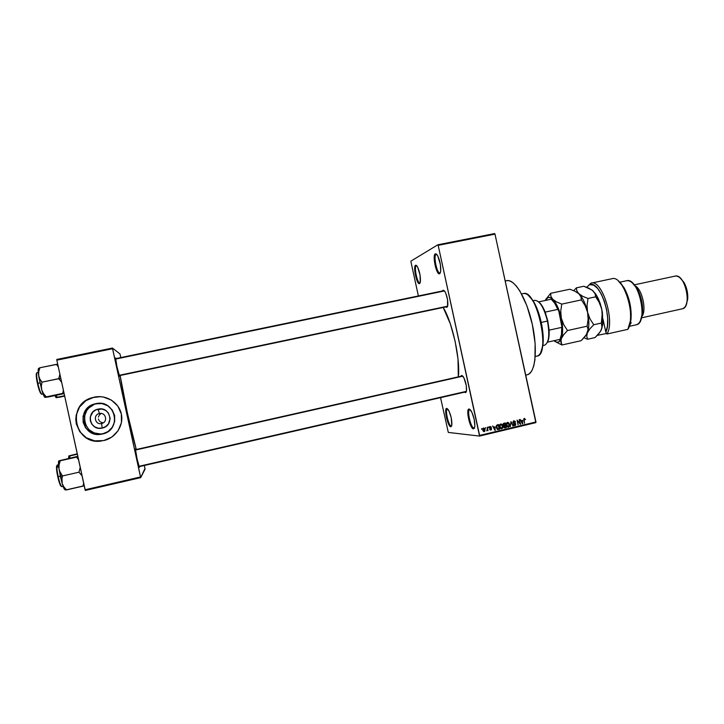 <?xml version="1.0" encoding="UTF-8"?>
<svg xmlns="http://www.w3.org/2000/svg" width="724" height="724" viewBox="0 0 724 724"><rect width="100%" height="100%" fill="white"/><g stroke="black" fill="none" stroke-linecap="round" stroke-linejoin="round"><path stroke-width="1.09" d="M469.93 409.522C466.5 409.006 470.691 428.192 473.976 428.083L473.487 428.898C469.966 429.006 465.487 408.463 469.143 409.006L471.776 411.992L474.157 419.124L474.863 426.155L474.41 428.246L472.89 428.653L470.184 424.291L467.912 415.024L468.247 409.73L469.143 409.006L470.98 410.589C473.668 415.585 474.953 420.916 474.826 426.581L473.976 428.083C470.808 428.219 466.609 409.802 469.749 409.54L470.066 409.467M436.101 254.359C433.061 255.635 437.242 274.821 440.147 272.93L439.649 273.726C436.545 275.735 432.074 255.201 435.314 253.825L436.427 254.043L437.712 255.744L440.373 264.423L440.681 271.346L440.102 273.292L438.527 273.437L435.477 266.993L434.228 259.391L434.871 254.296L435.314 253.825L437.495 255.373C439.975 260.477 441.025 265.862 440.663 271.518L439.975 272.984C437.015 274.052 433.16 255.563 436.101 254.359M416.3 265.717C413.712 266.767 417.576 284.496 420.038 282.849L419.576 283.582C416.943 285.328 412.807 266.36 415.576 265.228L416.535 265.464L417.658 267.066L420.065 275.093L420.246 282.478L419.576 283.582L418.608 283.283L416.391 278.921L414.725 270.278L415.205 265.636L415.576 265.228L417.277 266.396C419.658 271.292 420.689 276.459 420.373 281.898L419.902 282.894C417.377 283.835 413.784 266.713 416.3 265.717M447.513 408.87C444.59 408.399 448.455 426.128 451.251 426.002L450.79 426.753C447.803 426.87 443.667 407.902 446.789 408.399L449.07 411.151L451.215 417.721L451.803 425.323L451.224 426.617L450.283 426.536L447.351 420.925L445.839 413.956L446.038 409.069L446.789 408.399L448.21 409.603C450.771 414.409 451.984 419.531 451.857 424.979L451.251 426.002C448.545 426.146 444.69 409.078 447.378 408.888L447.513 408.87M135.406 448.943L137.026 458.654L139.415 467.342C139.044 468.582 134.782 449.025 135.406 448.943L135.406 448.943M115.559 357.946L117.007 366.833L119.578 376.344C118.98 376.525 114.709 356.968 115.559 357.946M443.106 290.152L444.654 291.093L445.785 293.229L447.541 299.618L447.577 306.424L446.862 307.383L445.758 306.931L446.862 307.383L447.794 305.438C448.066 300.541 447.115 295.908 444.934 291.519L443.106 290.152L442.473 290.967L443.106 290.152M461.686 375.394L463.921 377.783L466.283 385.566L466.464 391.132L465.876 392.453L464.536 392.155L465.441 392.634L466.537 390.625C466.699 385.729 465.632 381.114 463.351 376.779L461.686 375.394L460.88 376.272L461.686 375.394M135.388 449.685L462.464 375.91M447.36 306.587L119.252 375.675M506.682 280.659L509.09 280.695L512.556 282.369L516.221 285.862L519.95 291.084L526.936 305.872L532.312 324.379L535.126 343.438L534.927 359.801L533.715 366.091L531.832 370.797L529.38 373.756L527.208 374.797C535.253 373.331 537.968 350.063 532.312 324.379C526.764 298.668 514.61 278.64 506.7 280.659L505.207 280.966M120.139 375.484C122.7 392.815 131.388 432.662 136.275 449.486L127.315 412.68L120.139 375.484M458.328 376.842C460.527 359.538 452.4 322.289 443.197 307.474L450.364 323.918L455.106 341.212L457.993 358.905L458.328 376.842M99.405 413.558L98.075 409.132C110.573 405.965 114.89 425.757 102.202 428.074L98.292 428.183L94.645 426.825L91.839 424.219L90.301 420.753L90.256 416.952L92.962 411.911L96.192 409.73L101.984 409.042L105.614 410.408L108.41 413.015L110.157 418.354L108.528 423.784L105.804 426.526L102.202 428.074L101.568 423.504C108.238 422.291 105.966 411.884 99.405 413.558C105.966 411.884 108.238 422.291 101.568 423.504L101.469 423.522C94.998 425.069 92.772 414.87 99.297 413.585L99.405 413.558C92.726 414.752 94.998 425.196 101.568 423.504L102.202 428.074C89.676 431.314 85.332 411.404 98.075 409.132L99.405 413.558L100.066 413.458M102.681 422.671L101.659 422.436L102.681 422.671M100.727 422.02L101.659 422.436L100.727 422.02M99.233 420.725L99.903 421.44L99.233 420.725M98.419 418.979L98.726 419.893L98.419 418.979M98.428 417.06L98.745 416.119L98.428 417.06M99.251 415.25L99.93 414.49L99.251 415.25M100.754 413.847L99.93 414.49L100.754 413.847M99.288 403.322L95.957 403.883C77.187 408.227 83.595 437.595 102.473 433.73L101.288 434.228C82.12 438.147 75.622 408.336 94.681 403.929L101.885 403.558L107.695 405.739L112.157 409.92L114.609 415.449L114.682 421.504L112.365 427.16L107.994 431.567L102.229 434.047L95.948 434.219L90.111 432.056L85.613 427.875L83.133 422.309L83.07 416.228L85.423 410.553L89.83 406.146L95.613 403.693C115.632 398.643 122.537 430.309 102.229 434.047L105.722 432.852M100.5 396.662L92.274 397.639C65.803 404.381 74.844 445.839 101.722 440.943L101.695 440.952C74.807 445.848 65.766 404.381 92.256 397.639L98.645 396.625L103.134 396.96L111.442 400.101L117.831 406.074L121.333 413.983L121.442 422.635L118.121 430.726L111.876 437.043L103.632 440.599L94.645 440.862L86.274 437.767L79.821 431.785L76.264 423.812L76.174 415.087L79.559 406.951L85.875 400.653L94.165 397.15C106.211 394.489 118.899 402.399 121.333 413.983C123.94 425.531 115.695 438.002 103.632 440.599L109.596 438.409M438.174 245.346L479.614 435.423L535.95 421.974L494.99 234.124L438.174 245.346L437.857 244.775L494.646 233.562L494.99 234.124L494.646 233.562L437.857 244.775L410.942 261.111L437.857 244.775L438.174 245.346L479.56 436.074L535.869 422.626L494.99 234.124L438.174 245.346M485.379 428.382L485.641 427.613L485.379 428.382M487.261 429.097L487.288 427.223L488.03 430.644L487.505 430.192L486.718 430.834L487.261 429.097L486.718 430.834L487.505 430.192L488.03 430.644L487.288 427.223L487.261 429.097M488.193 427.712L488.456 426.943L488.193 427.712M489.334 427.83L489.696 426.662L490.953 426.708L491.325 427.35L490.284 426.97L489.705 427.54L491.424 428.454L491.37 429.757L489.985 429.803L489.714 429.278L490.754 429.549L491.189 429.006L489.334 427.83L491.189 429.006L490.148 429.938L490.664 429.558L489.714 429.278L490.872 430.029L491.587 428.834L489.723 427.649L490.157 426.988L491.325 427.35L490.085 426.49L489.334 427.83M495.126 426.834L494.954 430.346L492.619 425.956L493.714 427.169L495.126 426.834L493.714 427.169L492.619 425.956L494.954 430.346L495.126 426.834M500.736 423.965L502.067 424.418L502.863 426.146L502.791 427.821L501.777 428.78L500.528 428.409L499.678 426.744L499.786 424.78L500.736 423.965L499.723 424.961L499.678 426.744L501.777 428.78L502.818 425.938L502.067 424.418L500.736 423.965M507.434 422.373L508.628 422.698L509.515 424.345L509.488 426.228L508.483 427.187L507.225 426.816L506.384 425.151L506.42 423.368L507.434 422.373L506.42 423.368L506.384 425.151L508.483 427.187L509.515 424.345L508.764 422.834L507.434 422.373M524.357 418.354L525.552 419.603L524.131 419.205L524.475 423.305L523.778 418.825L524.357 418.354L523.787 420.137L524.475 423.305L524.104 419.359L524.52 418.897L525.552 419.603L524.357 418.354M522.583 420.309L522.411 423.802L520.104 419.431L521.18 420.644L522.583 420.309L521.18 420.644L520.104 419.431L522.411 423.802L522.583 420.309M520.049 423.377L519.235 419.639L520.656 424.219L517.696 420.979L518.113 424.825L517.09 420.146L520.049 423.377L517.09 420.146L518.113 424.825L517.696 420.979L520.656 424.219L519.235 419.639L520.049 423.377L519.488 423.341L520.049 423.377M512.845 422.517L513.569 420.934L515.162 421.332L515.506 422.119L514.103 421.386L513.226 422.246L515.642 423.64L515.569 425.287L513.94 425.459L513.406 424.536L514.954 425.06L515.325 423.92L513.397 423.359L512.845 422.517L513.705 423.486L515.171 423.721L514.809 425.097L513.406 424.536L514.719 425.685L515.814 424.083L513.253 422.409L514.058 421.386L515.506 422.119L514.049 420.816L512.845 422.517M510.311 426.68L510.963 421.594L513.189 426.002L510.909 422.192L510.311 426.68L510.909 422.192L513.189 426.002L510.963 421.594L510.311 426.68M503.089 424.916L503.424 423.513L505.298 422.943L506.32 427.64L504.157 427.821L503.089 424.916L503.895 425.938L503.669 427.024L504.773 427.984L506.32 427.64L505.298 422.943L504.031 423.241L503.089 424.916M496.356 427.567L496.546 425.341L498.583 424.536L499.614 429.232L497.497 429.486L496.356 427.567L497.795 429.576L499.614 429.232L498.583 424.536L497.388 424.825L496.356 427.567M482.736 430.137L482.971 428.364L484.32 428.246L485.071 429.866L484.763 431.314L483.686 431.567L482.808 430.436L484.256 431.604L485.017 429.558L483.641 428.029L482.736 430.137M481.496 429.305L481.759 428.527L481.496 429.305M410.942 261.789L418.391 295.953L410.942 261.789M440.563 397.648L448.301 432.427L479.56 436.074L479.614 435.423L535.95 421.974L535.869 422.626L479.56 436.074L448.301 432.427L440.563 397.648M144.963 468.473L144.311 465.487L145.081 469.152L140.7 477.632L144.963 468.473M120.79 357.593L120.139 354.606L120.79 357.593M56.762 359.466L112.455 348.054L119.958 353.936L112.455 348.054L112.564 348.733L56.834 360.163L85.088 489.768L140.519 476.962L112.455 348.054L56.762 359.466L56.834 360.163L56.762 359.466M85.314 490.438L140.7 477.632L112.564 348.733L56.834 360.163L85.314 490.438L85.088 489.768L140.519 476.962L140.7 477.632L85.314 490.438M105.84 439.993L107.948 439.197M98.672 396.625L96.419 396.779M94.183 397.15L85.903 400.653L79.586 406.951L76.21 415.078L75.803 419.449L76.301 423.802L79.848 431.776L86.301 437.758L94.672 440.853L103.659 440.59M96.88 403.657L94.681 403.929M93.912 404.598L88.799 408.037L86.844 410.408L84.527 416.001L84.59 421.992L85.532 424.852L89.034 429.748L94.229 432.934L100.31 433.938M102.464 433.73L103.396 433.549M474.564 427.866L473.976 428.083L474.564 427.866M522.339 423.667L522.837 423.694L522.339 423.667M520.728 420.617L521.18 420.644L520.728 420.617M520.936 421.015L522.565 420.888L522.493 423.269L520.999 421.133L522.565 420.888L520.936 421.015M520.122 424.183L520.656 424.219L520.122 424.183M513.787 420.87L514.384 421.422L513.787 420.87M515.045 422.092L515.506 422.119L515.045 422.092M513.008 422.934L514.773 423.585M514.782 425.106L514.121 425.567L514.782 425.106M514.167 425.585L514.936 425.649L514.167 425.585M513.977 423.531L514.465 423.558L513.977 423.531M513.85 425.051L514.402 425.106M514.628 423.395L514.158 423.088M514.04 423.06L513.063 422.943M512.71 425.956L513.189 426.002L512.71 425.956M507.705 427.124L508.483 427.187L507.705 427.124M507.379 422.391L507.913 422.771L507.379 422.391M507.334 426.599L507.958 426.644M507.117 422.861L509.108 424.436L508.203 426.662L506.8 425.06L507.56 422.925L506.999 422.843M507.198 426.083L508.275 426.653L509.171 425.73L508.927 423.848L507.995 422.925L507.035 423.241L506.366 425.033L507.198 426.083M505.406 427.278L506.32 427.64L504.221 427.866L505.406 427.278M503.216 423.757L505.008 423.594L505.361 425.232L503.062 424.789L503.732 423.956L503.135 423.911L504.139 423.793L503.216 423.757M503.832 427.359L504.483 427.404M503.823 425.911L505.488 425.784L505.786 427.187L503.642 426.816L504.302 426.11L503.795 426.074L504.719 425.965L503.823 425.911M504.719 425.965L503.877 425.902L504.719 425.965L504.058 426.436L504.293 427.296L505.786 427.187L505.488 425.784L504.719 425.965M504.139 423.793L503.298 423.739L504.139 423.793L503.623 425.16L505.361 425.232L505.008 423.594L504.139 423.793M500.447 424.445L499.976 424.463L500.854 424.508L500.058 425.395L500.121 426.798L501.325 428.246L502.284 427.775L502.818 425.938L500.999 424.49L502.411 426.029L501.66 428.237L499.976 427.64L500.501 427.676L499.66 426.626L500.854 424.508L500.311 424.427M500.99 428.717L501.777 428.78L500.99 428.717M500.7 423.974L501.225 424.364L500.7 423.974M498.718 428.87L499.614 429.232L497.469 429.468L498.718 428.87M496.926 428.925L497.75 429.006L496.682 426.291L497.56 425.359L496.528 425.35L498.293 425.187L499.08 428.78L497.116 428.943M496.764 427.477L497.542 428.907L499.08 428.78L498.293 425.187L496.736 425.296L498.293 425.187L496.257 426.255L496.764 427.477M494.709 426.934L494.682 427.386L494.709 426.934M494.872 430.192L495.388 430.246L494.872 430.192M493.243 427.133L493.714 427.169L493.243 427.133M493.469 427.549L495.107 427.413L495.035 429.812L493.524 427.649L495.107 427.413L493.469 427.549M489.985 426.517L490.374 426.97L489.985 426.517M490.845 427.314L491.325 427.35L490.845 427.314M489.451 426.925L490.157 426.988L489.451 426.925M489.343 427.884L489.895 427.938L489.343 427.884M489.361 427.938L490.754 428.699L489.533 427.956M491.062 428.789L491.587 428.834L491.062 428.789M490.211 429.975L490.872 430.029L490.211 429.975M489.795 429.495L490.474 429.549M483.388 428.083L483.867 428.554L483.388 428.083M484.048 431.133L483.551 431.504L484.166 431.115L482.7 429.966L483.578 428.554L482.872 428.49L484.609 429.658L484.166 431.115L484.492 429.251L483.786 428.536L483.089 429.169L484.057 431.133M483.632 431.549L484.256 431.604L483.632 431.549M482.89 428.463L483.677 428.536M522.493 423.269L522.565 420.888L521.434 421.16L522.493 423.269M495.035 429.812L495.107 427.413L493.967 427.685L495.035 429.812M535.235 356.507L537.09 356.09C551.082 354.977 536.647 288.74 523.452 293.555L521.597 293.944M528.095 295.111L530.764 297.591L534.439 303.084L539.715 316.316L541.896 325.529L543.199 337.538L542.52 347.429L540.665 352.742L542.81 345.746C544.792 333.447 539.887 310.931 532.954 300.569L528.095 295.111M523.108 293.645C525.914 292.867 529.009 295.057 532.402 300.198C539.471 310.768 544.484 333.773 542.457 346.325C541.516 352.416 539.606 355.692 536.737 356.154M59.44 470.835L60.336 476.329L62.445 475.958L60.21 472.654L58.97 468.871L59.069 464.835L60.237 460.781L76.644 457.106L78.536 459.722L76.644 457.106L58.87 460.826L77.794 456.319L58.68 461.061L58.97 468.871L62.164 483.505L61.748 479.759L62.445 475.958L59.44 470.835M58.191 476.645C56.97 471.369 56.626 467.514 57.169 465.061C56.463 465.957 56.807 469.822 58.191 476.645L60.3 476.166L58.191 476.645C59.649 482.935 60.834 486.275 61.757 486.664C60.382 484.935 59.196 481.596 58.191 476.645L58.191 476.645M56.879 465.595C56.264 467.731 56.572 471.442 57.793 476.718C58.798 481.677 59.956 484.872 61.269 486.311M80.21 467.387L78.979 472.202L62.445 475.958L78.979 472.202L82.047 475.804L78.979 472.202L80.21 467.387M83.631 483.089L82.97 486.139L66.59 489.913L63.902 486.944L62.164 483.505L64.309 489.098L65.866 489.949L84.093 485.759L82.97 486.139L83.631 483.089M77.893 456.754L76.644 457.106L77.893 456.754M65.106 489.876L66.59 489.913L63.902 486.944L62.164 483.505C63.522 487.94 64.526 490.021 65.178 489.723L65.359 489.442M57.368 474.663L56.544 469.125M56.454 467.731L56.463 466.654M60.644 485.84L60.228 485.026M59.757 483.858L58.264 478.745M61.992 477.849L62.445 475.958L60.336 476.329L62.164 483.505L61.992 477.849M58.78 460.898C58.273 461.65 58.336 464.301 58.97 468.871L59.069 464.835L60.237 460.781L58.789 460.917M462.898 376.154L135.433 450.047L462.898 376.154M466.419 391.34L138.936 466.31M119.134 375.331L447.649 306.189L119.134 375.331M115.55 359.086L444.527 290.921M538.737 301.881L538.294 301.564L538.737 301.881C541.045 303.736 543.181 307.157 545.163 312.125L541.896 305.546L538.737 301.881L551.245 299.211L538.737 301.881M547.815 320.994L545.163 312.125L547.815 320.994L549.1 330.162L547.815 320.994M541.896 305.546L541.353 305.184C543.95 309.302 545.977 314.596 547.434 321.076C543.95 307.501 539.706 300.587 534.701 300.324L533.027 300.677M541.271 322.424L547.434 321.076L541.271 322.424M547.462 342.162L548.864 337.502L549.1 330.162C549.371 335.511 548.837 339.502 547.516 342.153L560.005 339.375C561.39 336.723 561.96 332.723 561.715 327.384L549.1 330.162L561.715 327.384L561.471 334.407L560.005 339.375L547.462 342.162M542.828 345.629L544.493 345.248C548.937 342.932 549.914 334.877 547.434 321.076C548.81 327.574 549.163 333.239 548.521 338.072L548.864 337.502M545.163 312.125L557.797 309.401L558.765 310.976L562.077 327.8L561.806 333.845L560.186 339.013L561.806 333.854L561.942 325.547L558.765 310.976L555.181 303.483L557.797 309.401C555.788 304.442 553.607 301.048 551.245 299.211L554.647 303.121L557.797 309.401L545.163 312.125M551.57 299.464L555.19 303.492L551.57 299.464M61.305 381.901L60.047 380.245L61.305 381.901M58.59 378.679L60.047 380.245L58.59 378.679L41.992 382.145L39.793 378.996L38.598 375.403L38.734 371.575L39.947 367.738L38.336 368.869L38.852 377.104L41.784 390.037L41.331 386.109L41.992 382.145L60.789 378.317L58.59 378.679L59.287 376.761L58.59 378.679M36.616 373.231C36.019 375.077 36.3 378.462 37.44 383.394L37.838 383.295C36.689 378.371 36.381 374.842 36.906 372.706C36.227 373.439 36.544 376.969 37.838 383.295L39.956 382.851L37.838 383.295C39.422 390.082 40.716 393.729 41.73 394.254C40.218 392.254 38.924 388.598 37.838 383.295L37.44 383.394C38.535 388.707 39.802 392.2 41.241 393.892M48.454 396.933L64.119 393.612L45.042 397.395L46.3 396.861L43.567 393.693L41.784 390.037L44.924 397.367C44.155 396.897 43.105 394.453 41.784 390.037L41.331 386.109L41.992 382.145L39.793 378.996L38.598 375.403L41.784 390.037L43.567 393.693L46.3 396.861L62.753 393.385L46.3 396.861L45.042 397.395L48.454 396.933M57.712 364.217L39.947 367.738L56.418 364.353L58.291 366.851L56.418 364.353L57.712 364.217M59.875 374.127L59.287 376.761L59.875 374.127M63.377 390.218L62.753 393.385L64.029 393.186L62.753 393.385L63.377 390.218M39.033 368.679L38.743 368.498C38.028 368.498 37.983 370.806 38.598 375.403L38.734 371.575L39.947 367.738L38.616 368.389M41.132 393.919L39.974 392.127M39.476 390.815L37.919 385.44M37.024 381.358L36.263 376.082M36.2 374.824L36.245 373.91M69.432 458.192L70.192 455.839L77.341 454.238L68.87 455.903L77.251 453.812L68.87 455.903L70.192 455.839L69.432 458.192M68.798 455.966L68.554 458.392L68.798 455.966M59.223 397.277L64.671 396.118L56.182 397.702L57.413 397.223L55.739 395.394L57.413 397.223L64.581 395.702L56.762 397.413L59.223 397.277M54.852 395.576L56.092 397.684L54.852 395.576M623.862 287.374L618.45 281.147L621.038 283.509L624.966 289.329L629.455 301.32L631.219 314.406L630.622 322.026L628.694 327.71L630.948 319.908C631.844 308.352 629.473 297.51 623.862 287.374L622.948 286.74C628.83 297.374 631.31 308.75 630.387 320.868L627.844 329.348L606.938 334.026L605.834 332.135L603.02 319.239L605.834 332.135C612.911 318.632 599.861 280.215 589.942 284.686L593.59 285.12L597.508 288.306L601.264 293.953L604.449 301.456L606.676 309.981L607.689 318.569L607.4 326.234L605.834 332.135L606.938 334.026C615.509 321.293 601.698 278.269 590.829 283.211L586.739 287.283L591.146 283.129C602.051 279.066 615.382 321.501 606.938 334.026L627.844 329.348C636.776 316.768 623.319 274.568 611.898 278.731L591.146 283.129M626.36 280.794C629.527 280.116 632.749 282.36 636.025 287.555C640.704 296.007 642.677 305.048 641.944 314.687C641.12 320.768 639.129 324.153 635.962 324.85L636.197 324.804C648.822 323.329 638.686 276.83 626.586 280.74L619.753 282.197M640.523 320.442L642.487 313.754C643.184 304.668 641.328 296.143 636.912 288.17L632.342 282.903L637.473 289.138L641.636 300.541L642.595 312.641L640.523 320.442M642.07 316.27C646.695 310.116 642.251 289.727 635.482 286.052C642.251 289.727 646.695 310.116 642.07 316.27M674.949 276.152C677.836 275.6 680.641 277.6 683.365 282.152C686.334 287.7 687.619 293.609 687.239 299.881C686.651 305.157 684.931 308.143 682.08 308.849L682.216 308.822C692.56 307.483 685.049 273.029 675.085 276.116L674.949 276.152M680.361 278.17L683.963 282.396L687.094 290.632L687.673 299.419L686.162 304.759L687.71 299.084C688.062 293.283 686.877 287.817 684.135 282.686L680.361 278.179M631.228 322.669L629.88 324.967L631.228 322.669L630.459 322.841L631.228 322.669M606.603 333.465L597.291 335.384L606.603 333.465M554.738 341.321L561.905 344.995L560.892 340.407L562.331 334.678L562.648 329.719L561.299 318.053L557.67 306.895L552.819 299.365L550.367 297.654L548.113 297.474L545.208 300.505C547.018 296.759 549.552 296.387 552.819 299.365L550.919 296.406L550.638 293.311L569.897 289.22L574.983 291.256L578.874 293.799L580.938 296.74L581.408 299.89L561.761 304.116L556.638 301.98L552.819 299.365C556.457 303.193 559.281 309.419 561.299 318.053L560.747 311.067L561.761 304.116L581.408 299.89L585.173 305.736L587.58 312.325L588.132 319.275L587.137 326.198L567.516 330.533L563.725 324.678L561.299 318.053C563.064 326.75 563.091 333.592 561.371 338.579L563.743 334.633L567.516 330.533L587.137 326.198L588.033 329.257L587.372 332.796L584.911 336.714L581.128 340.696L561.905 344.995L560.874 342.072L561.371 338.579C559.643 342.651 557.172 343.366 553.978 340.714L556.765 342.235L558.91 341.9L563.743 334.633L567.516 330.533L563.725 324.678L561.299 318.053L560.747 311.067L561.761 304.116L556.638 301.98L552.819 299.365L550.919 296.406L550.638 293.311L545.643 299.636M554.801 341.366L561.905 344.995L581.128 340.696L586.34 334.741L588.558 328.153C589.155 323.501 588.829 318.225 587.58 312.325L588.132 319.275L587.137 326.198L588.033 329.257L587.372 332.796L589.87 328.841L593.752 324.741L589.997 318.913L587.58 312.325C586.259 306.442 584.359 301.51 581.879 297.528L578.874 293.799L580.938 296.74L581.408 299.89L585.173 305.736L587.58 312.325L587.028 305.374L588.024 298.469L582.802 296.369L578.105 293.157L578.874 293.799L576.829 290.885L576.394 287.844L573.752 290.686L576.394 287.844L583.87 286.252L592.114 290.107L595.617 293.872L598.087 298.179L600.205 303.428L602.368 312.207L602.884 323.402L601.101 330.37L602.748 324.596L601.798 309.229L596.259 294.849L592.359 290.288L595.101 293.709L595.653 296.831L599.4 302.659L601.363 307.51L602.305 312.668L601.363 323.058L602.033 327.827L600.368 331.619L595.065 337.574L587.598 339.248L586.73 336.298L587.372 332.796L586.947 333.701L589.87 328.841L593.752 324.741L601.363 323.058L602.169 326.117L601.436 329.673L598.902 333.592L595.065 337.574L587.598 339.248L586.73 336.298L587.372 332.796C589.264 327.791 589.327 320.967 587.58 312.325L587.028 305.374L588.024 298.469L595.653 296.831L599.4 302.659L601.798 309.229L602.35 316.153L601.363 323.058L593.752 324.741L589.997 318.913L587.58 312.325C585.571 303.736 582.666 297.564 578.874 293.799L576.829 290.885L576.394 287.844L583.87 286.252L589.001 288.27L592.956 290.786L595.101 293.709L595.653 296.831L588.024 298.469L582.802 296.369L574.983 291.256L569.897 289.22L550.638 293.311L545.697 299.555M584.92 338.162L587.598 339.248L584.92 338.162M525.733 375.132L527.226 374.788M102.473 433.73L101.288 434.228M115.514 358.679L443.993 290.65M139.062 466.69L466.048 391.811M524.52 418.897L523.76 418.852M514.058 421.386L513.198 421.332M507.705 422.897L506.854 422.843M503.995 425.459L503.415 425.413M501.243 428.237L500.664 428.183M500.999 424.49L500.166 424.427M490.284 426.97L489.478 426.898M483.876 431.115L483.27 431.052M532.402 300.198L532.954 300.569M542.457 346.325L542.81 345.746M58.508 464.763L57.169 465.061L57.956 467.143M63.097 486.356L61.757 486.664M561.471 334.407L561.806 333.854M554.647 303.121L555.181 303.483M43.078 393.965L41.73 394.254M38.254 372.426L36.906 372.706M636.025 287.555L636.912 288.17M641.944 314.687L642.487 313.754M683.365 282.152L684.135 282.686M687.239 299.881L687.71 299.084M634.459 284.822L675.085 276.116M641.654 317.818L682.216 308.822M629.373 326.325L636.197 324.804M630.948 319.908L630.387 320.868M588.558 328.153L588.015 329.058M581.879 297.528L581.01 296.931M596.259 294.849L595.273 294.17M602.748 324.596L602.133 325.628"/></g></svg>

